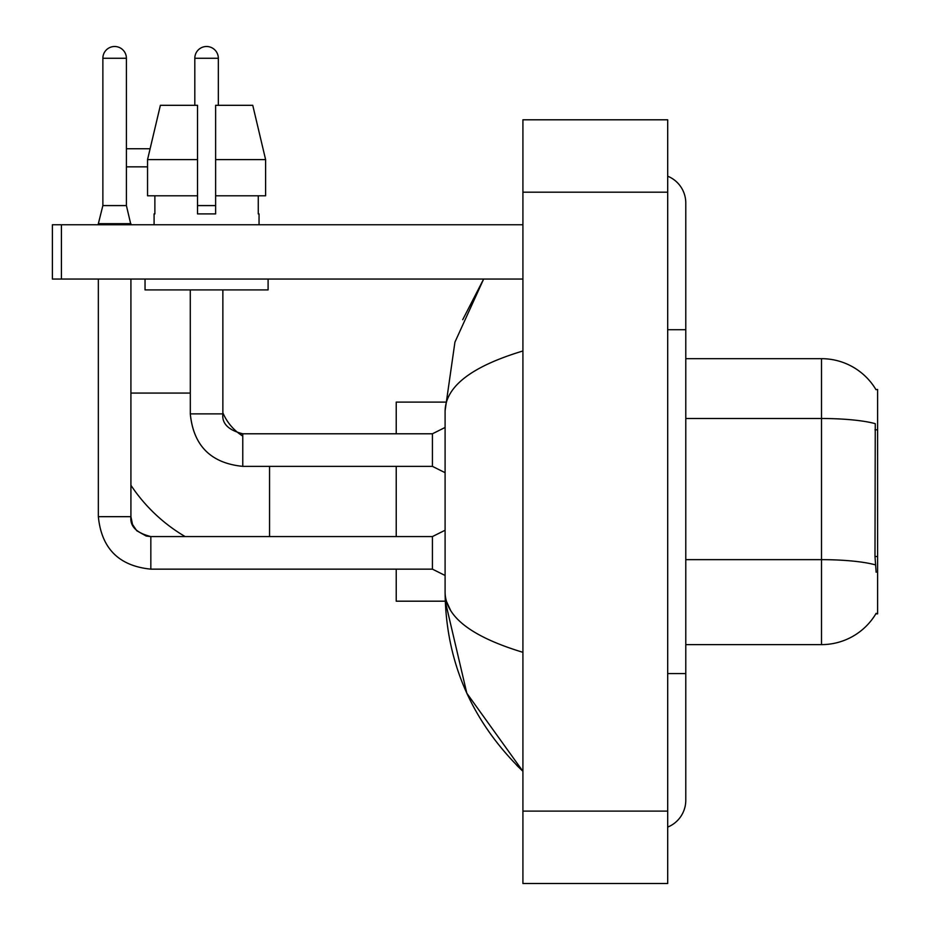 <?xml version="1.0" encoding="UTF-8"?>
<svg xmlns="http://www.w3.org/2000/svg" width="930" height="930" viewBox="0 0 930 930"><rect width="100%" height="100%" fill="white"/><g stroke="black" fill="none" stroke-linecap="round" stroke-linejoin="round"><path stroke-width="1.4" d="M685.782 644.618L821.515 644.618A63.345 63.345 0 0 0 876.153 613.312L875.839 613.846L877.618 613.846L877.618 389.449L875.979 389.67A63.345 63.345 0 0 0 821.515 358.678A63.345 63.345 0 0 1 875.839 389.449A63.345 63.345 0 0 0 821.515 358.678L685.782 358.678M876.153 572.229L874.99 556.5L875.258 423.673A63.345 10.997 180 0 0 821.515 418.5L821.515 358.678A63.345 63.345 0 0 1 875.979 389.67M265.608 195.8L265.608 159.611L252.751 105.311L265.608 159.611L265.608 195.8L215.62 195.8L215.62 105.311L252.751 105.311L265.608 159.611L215.62 159.611M126.399 148.754L150.102 148.754L160.39 105.311L147.544 159.611L160.39 105.311L197.52 105.311L197.52 213.9L215.62 213.9L215.62 195.8M185.14 536.575A166.493 166.493 0 0 1 130.921 485.274M242.765 436.077A50.673 50.673 0 0 1 238.94 433.438M190.278 289.904L190.313 413.873C193.428 445.714 210.924 463.21 242.765 466.36L242.765 433.787L238.882 433.403A50.673 50.673 0 0 1 222.863 412.757M147.544 166.842L126.399 166.842M396.226 466.36L396.226 536.575M396.226 569.148L396.226 601.187L445.249 601.187L466.825 693.234L522.916 771.296C471.801 721.68 445.865 662.09 445.098 592.503C445.668 616.857 471.615 636.794 522.916 652.314M445.249 402.109L396.226 402.109L396.226 433.787M126.399 205.577L102.87 205.577L102.87 58.264A11.764 11.764 0 0 1 114.634 46.5A11.764 11.764 0 0 1 126.399 58.264L126.399 205.577L130.921 224.758M445.098 575.484L432.427 569.148L432.427 536.575L445.098 530.24M98.347 279.047L98.347 516.673L130.921 516.673L130.921 279.047M98.347 224.758L98.347 223.677L130.921 223.677M194.812 105.311L194.812 58.264A11.764 11.764 0 0 1 206.576 46.5A11.764 11.764 0 0 1 218.329 58.264L218.329 105.311M445.098 472.696L432.427 466.36L432.427 433.787L445.098 427.451M432.427 466.36L242.765 466.36C210.924 463.21 193.428 445.714 190.278 413.873C193.428 445.714 210.924 463.21 242.765 466.36C210.924 463.21 193.428 445.714 190.278 413.873L222.863 413.873L222.863 289.904M197.52 205.577L215.62 205.577M61.427 279.047L52.382 279.047L52.382 224.758L61.427 224.758L61.427 279.047L522.916 279.047M522.916 224.758L61.427 224.758M154.089 213.9L154.88 213.9L154.089 213.9L154.089 224.758M259.052 213.9L258.273 213.9L259.052 213.9L259.052 224.758M258.273 195.8L258.273 213.9M215.62 213.9L197.52 213.9M154.88 213.9L154.88 195.8M145.045 279.047L145.045 289.904L268.096 289.904L268.096 279.047M197.52 195.8L147.544 195.8L147.544 159.611L197.52 159.611M667.694 673.576L685.782 673.576L685.782 203.042A28.958 28.958 0 0 0 667.694 176.2A28.958 28.958 0 0 1 685.782 203.042A28.958 28.958 0 0 0 667.694 176.2M667.694 827.096A28.958 28.958 0 0 0 685.782 800.253A28.958 28.958 0 0 1 667.694 827.096A28.958 28.958 0 0 0 685.782 800.253A28.958 28.958 0 0 1 667.694 827.096M522.916 350.982C471.719 366.408 445.784 386.357 445.098 410.793L445.098 592.503M522.916 883.5L667.694 883.5L667.694 119.796L522.916 119.796L522.916 883.5M445.098 410.793L454.933 342.135L483.658 279.047L462.71 319.688M450.527 610.231L446.377 601.187M877.618 429.823L874.99 429.823M877.618 556.5L874.99 556.5M821.515 644.618L821.515 418.5L685.782 418.5M875.444 564.882A63.345 10.997 180 0 0 821.515 559.651L685.782 559.651M130.921 393.065L190.278 393.065M269.549 536.575L269.549 466.36M432.427 569.148L150.834 569.148C118.994 565.998 101.498 548.514 98.347 516.673C101.498 548.514 118.994 565.998 150.834 569.148C118.994 565.998 101.498 548.514 98.347 516.673C101.498 548.514 118.994 565.998 150.834 569.148C118.994 565.998 101.498 548.514 98.347 516.673C101.498 548.514 118.994 565.998 150.834 569.148C118.994 565.998 101.498 548.514 98.347 516.673C101.498 548.514 118.994 565.998 150.834 569.148C118.994 565.998 101.498 548.514 98.347 516.673C101.498 548.514 118.994 565.998 150.834 569.148L150.834 536.61M102.87 58.264L126.399 58.264M194.812 58.264L218.329 58.264M222.863 413.873C221.758 423.534 228.396 430.16 242.765 433.787L238.882 433.403L242.765 433.787C228.396 430.16 221.758 423.534 222.863 413.873C221.758 423.534 228.396 430.16 242.765 433.787C228.396 430.16 221.758 423.534 222.863 413.873C221.758 423.534 228.396 430.16 242.765 433.787L432.427 433.787M667.694 329.72L685.782 329.72M522.916 811.111L667.694 811.111M522.916 192.185L667.694 192.185M130.921 516.673C129.828 526.322 136.466 532.96 150.834 536.575C136.466 532.96 129.828 526.322 130.921 516.673L132.502 524.439L136.757 530.739L146.173 536.017L150.834 536.575L432.427 536.575M102.87 205.577L98.347 223.677M190.278 413.873C193.428 445.714 210.924 463.21 242.765 466.36M685.782 673.576L685.782 800.253M522.916 771.296L516.615 765.216"/></g></svg>
